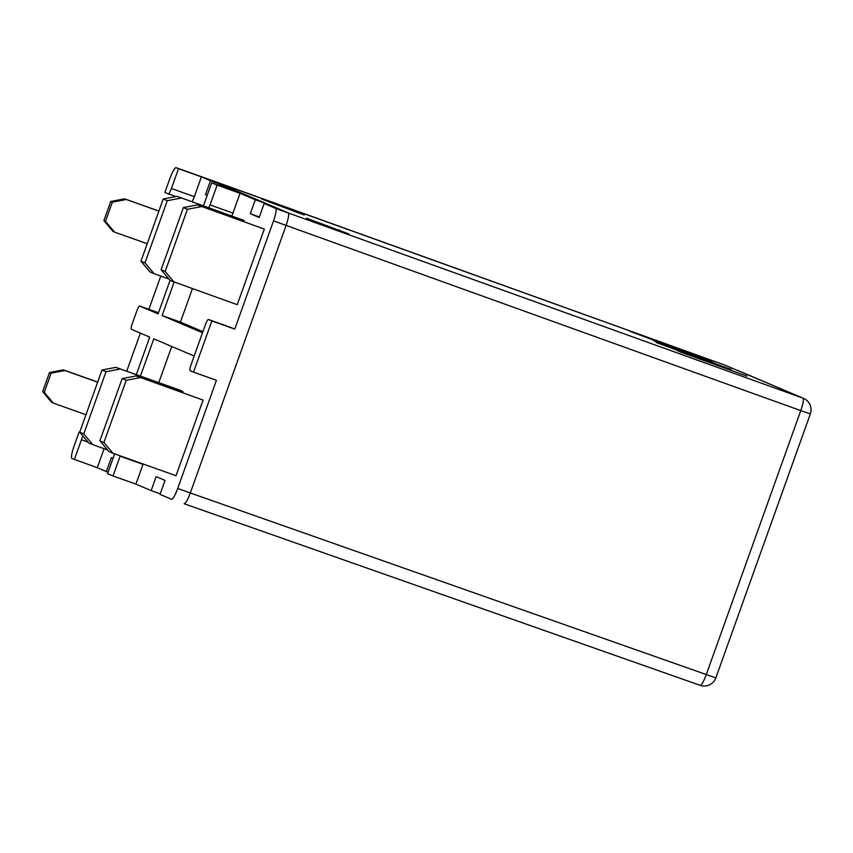 <?xml version="1.0" encoding="UTF-8"?>
<svg xmlns="http://www.w3.org/2000/svg" width="853" height="853" viewBox="0 0 853 853"><rect width="100%" height="100%" fill="white"/><g stroke="black" fill="none" stroke-linecap="round" stroke-linejoin="round"><path stroke-width="1.28" d="M722.619 367.003L684.831 353.387M729.198 369.317L676.834 350.444L729.198 369.317M714.185 363.57L678.508 350.69L714.185 363.57M723.131 366.737L656.149 342.479L721.83 366.278M691.25 354.677L707.212 360.446M669.424 346.84L661.704 343.994M687.582 353.003L707.094 359.977M689.736 353.931L707.745 360.19M671.652 346.563L711.924 361.245L662.77 343.077M182.553 392.497L182.905 391.506L178.874 389.789L115.859 367.366L182.905 391.506M244.139 220.5L177.083 196.35L244.139 220.5L243.777 221.492M202.907 331.646L180.441 322.103L192.394 288.73M231.323 327.648L208.409 319.491A6.174 1.098 -70.4 0 0 208.409 319.491A6.174 1.098 -70.4 0 0 205.328 324.886L191.168 364.434A6.174 1.098 -70.4 0 0 190.091 370.682L193.524 372.143L211.853 320.952L208.42 319.491L231.334 327.648A6.174 1.098 -70.4 0 0 231.323 327.648A6.174 1.098 -70.4 0 0 231.312 327.648L234.767 329.109L273.504 220.916A12.358 2.186 -70.4 0 0 275.647 208.431L264.153 203.536L259.152 217.504L250.281 213.73L255.282 199.773L240.045 193.29L232.965 213.069A6.174 1.098 -70.4 0 1 231.824 215.841M208.91 207.684A6.174 1.098 -70.4 0 0 210.051 204.912L217.131 185.133L211.683 182.819L234.596 190.976L219.37 184.504L219.04 185.442M207.183 195.401L205.498 194.687L210.499 180.729L201.415 176.87L194.335 196.648A6.174 1.098 -70.4 0 1 191.904 201.628M160.78 276.084L148.88 309.319M140.35 333.139L126.713 371.226M79.926 432.418L79.094 432.066L74.094 446.023A12.358 2.186 -70.4 0 0 71.951 458.519L97.285 467.7L104.087 448.71M97.285 467.7L106.358 471.56L111.359 457.603L113.044 458.317M114.643 453.86A6.174 1.098 -70.4 0 0 114.633 453.881L107.553 473.65L113.001 475.963L135.915 484.12L142.995 464.352A6.174 1.098 -70.4 0 0 143.123 464M135.915 484.12L151.141 490.603L156.142 476.635L165.024 480.41L160.023 494.367L171.517 499.261A12.358 2.186 -70.4 0 0 171.538 499.272A12.358 2.186 -70.4 0 0 177.701 488.481L216.438 380.299L193.524 372.143M158.775 382.634L171.72 346.467M158.477 312.763L158.05 312.582A6.174 1.098 -70.4 0 0 158.04 312.582A6.174 1.098 -70.4 0 0 158.029 312.571L139.711 306.056A6.174 1.098 -70.4 0 0 139.711 306.056A6.174 1.098 -70.4 0 0 136.629 311.441L132.471 323.084A6.174 1.098 -70.4 0 0 131.394 329.322L149.744 337.127L136.32 374.648M112.991 453.274L108.949 451.557L99.897 440.756L103.938 442.472L112.991 453.274L176.006 475.697L203.078 400.078L136.032 375.938L203.078 400.078M264.313 229.073L197.256 204.933L264.313 229.073L237.23 304.692L170.184 280.541L161.132 269.751L165.162 271.467L187.425 209.284L183.395 207.567L161.132 269.751M261.807 199.133L304.265 215.02L261.807 199.133M205.498 194.687L207.215 195.305M306.59 218.176L349.048 234.063L306.59 218.176M250.281 213.73L259.355 216.961M222.9 185.762L223.102 185.218L231.973 188.993L219.37 184.504M267.682 204.795L267.885 204.251L276.756 208.025L264.153 203.536M746.887 376.109L679.905 351.852M701.017 357.812L655.616 341.445M710.069 361.15L689.736 353.91M682.027 350.658L671.215 346.67M724.528 364.967L803.547 398.383A12.358 12.166 -67 0 0 802.918 398.138L737.962 370.522M661.299 342.437L711.999 361.288M715.102 363.346L681.558 351.361M731.277 369.477L664.306 345.22M656.149 342.479L672.825 348.642M176.081 167.689A12.358 2.186 -70.4 0 0 176.059 167.678A12.358 2.186 -70.4 0 0 169.896 178.458L164.896 192.426L168.329 193.876A6.174 1.098 -70.4 0 0 168.34 193.887A6.174 1.098 -70.4 0 0 171.421 188.492L178.501 168.713L176.081 167.689L724.57 364.977L211.597 180.324L223.102 185.218L210.499 180.729M294.797 211.619L294.989 211.075M339.579 230.651L339.771 230.118M629.877 331.316L671.226 346.659M671.663 346.553L657.375 341.136M709.579 360.403L664.892 343.887M709.621 360.414L665.756 344.196M670.159 345.785L664.167 343.503M670.17 345.774L709.557 360.382M653.483 340.528L655.616 341.435M671.769 348.291L724.528 367.355M716.381 364.338L678.561 350.722M730.733 369.978L689.789 355.36M677.047 350.54L689.8 355.349M211.853 320.952L234.767 329.109M255.282 199.773L267.885 204.251L231.973 188.993M217.131 185.133L240.045 193.29M178.501 168.713L201.415 176.87M79.094 432.066L79.851 432.332M106.358 471.56L108.086 472.178M151.141 490.603L160.215 493.823M211.683 182.819L204.603 202.598A6.174 1.098 -70.4 0 0 203.643 205.808M113.001 475.963L120.081 456.195A6.174 1.098 -70.4 0 0 120.209 455.843M74.371 459.543L81.451 439.764A6.174 1.098 -70.4 0 0 82.613 435.627M202.513 332.755L162.113 315.578L180.441 322.103M162.113 315.578L174.065 282.194M170.056 280.402L158.082 313.861L139.721 306.056L158.05 312.582M140.436 376.109L153.785 338.844L194.185 356.021M110.73 201.479L103.885 220.618L105.495 221.3L112.351 202.161L110.73 201.479L124.591 198.834L158.903 211.054M105.495 221.3L114.547 232.101L112.937 231.408L103.885 220.618M114.547 232.101L147.206 243.723M124.591 198.834L158.871 211.149M126.212 199.527L112.351 202.161M103.938 442.472L126.201 380.289L122.16 378.572L99.897 440.756M140.063 377.655L126.201 380.289M122.16 378.572L136.032 375.938M163.222 198.994L140.958 261.178L144.989 262.895L167.252 200.711L163.222 198.994L177.083 196.35M144.989 262.895L154.041 273.685L150.011 271.968L140.958 261.178M154.041 273.685L168.851 278.952M181.124 198.067L167.252 200.711M183.395 207.567L197.256 204.933M201.287 206.65L187.425 209.284M165.162 271.467L174.215 282.258M119.889 369.082L106.028 371.716L101.987 369.999L79.724 432.183L83.765 433.9L92.817 444.69L107.617 449.957M92.817 444.69L88.776 442.974L79.724 432.183M83.765 433.9L106.028 371.716M101.987 369.999L115.859 367.366M49.506 372.484L63.367 369.85L64.977 370.533L51.116 373.166L49.506 372.484L42.65 391.623L44.26 392.316L53.312 403.106L85.972 414.729M53.312 403.106L51.702 402.424L42.65 391.623M64.977 370.533L97.637 382.155M44.26 392.316L51.116 373.166M63.367 369.85L97.679 382.059M273.504 220.916L286.107 225.405L190.304 492.97L706.284 674.542L800.775 410.624L286.107 225.405C288.495 218.336 289.21 214.178 288.261 212.919L276.756 208.025M275.647 208.431L802.918 398.138A12.358 2.228 109.8 0 1 800.775 410.624L810.35 413.918A12.358 12.358 0 0 0 803.547 398.383M177.701 488.481L190.304 492.97C187.671 499.933 185.602 503.526 184.12 503.75L700.121 685.322A12.358 2.228 109.4 0 1 700.1 685.311A12.358 12.358 0 0 0 715.859 677.836L706.284 674.542A12.358 2.228 109.4 0 1 700.121 685.322L184.173 503.76M176.059 167.678L211.555 180.314M168.35 193.887L175.91 196.574L168.34 193.887M171.421 188.492L194.335 196.648M210.051 204.912L232.965 213.069M120.081 456.195L142.995 464.352M81.451 439.764L88.062 442.121M715.859 677.836L810.35 413.918"/></g></svg>
